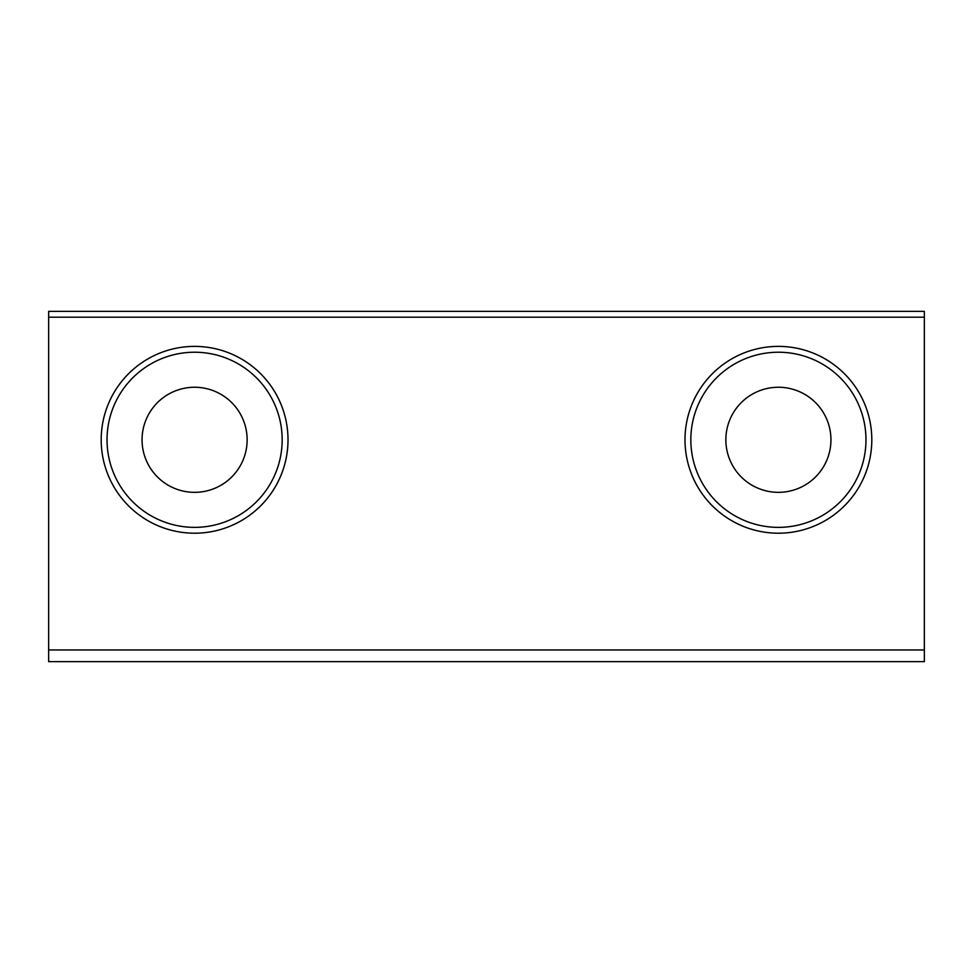 <?xml version="1.0" encoding="UTF-8"?>
<svg xmlns="http://www.w3.org/2000/svg" width="973" height="973" viewBox="0 0 973 973"><rect width="100%" height="100%" fill="white"/><g stroke="black" fill="none" stroke-linecap="round" stroke-linejoin="round"><path stroke-width="1.46" d="M194.6 346.388A93.408 93.408 0 0 0 101.192 439.796A93.408 93.408 0 0 0 194.6 533.204A93.408 93.408 0 0 0 288.008 439.796A93.408 93.408 0 0 0 194.6 346.388M194.6 352.226A87.57 87.57 0 0 0 107.03 439.796A87.57 87.57 0 0 0 194.6 527.366A87.57 87.57 0 0 0 282.17 439.796A87.57 87.57 0 0 0 194.6 352.226M778.4 346.388A93.408 93.408 0 0 0 684.992 439.796A93.408 93.408 0 0 0 778.4 533.204A93.408 93.408 0 0 0 871.808 439.796A93.408 93.408 0 0 0 778.4 346.388M778.4 352.226A87.57 87.57 0 0 0 690.83 439.796A87.57 87.57 0 0 0 778.4 527.366A87.57 87.57 0 0 0 865.97 439.796A87.57 87.57 0 0 0 778.4 352.226M194.6 492.338A52.542 52.542 0 0 1 142.058 439.796A52.542 52.542 0 0 1 194.6 387.254A52.542 52.542 0 0 1 247.142 439.796A52.542 52.542 0 0 1 194.6 492.338M778.4 492.338A52.542 52.542 0 0 1 725.858 439.796A52.542 52.542 0 0 1 778.4 387.254A52.542 52.542 0 0 1 830.942 439.796A52.542 52.542 0 0 1 778.4 492.338M924.35 649.964L48.65 649.964L48.65 317.198L924.35 317.198L924.35 661.64L48.65 661.64L48.65 649.964M924.35 317.198L924.35 311.36L48.65 311.36L48.65 317.198"/></g></svg>
